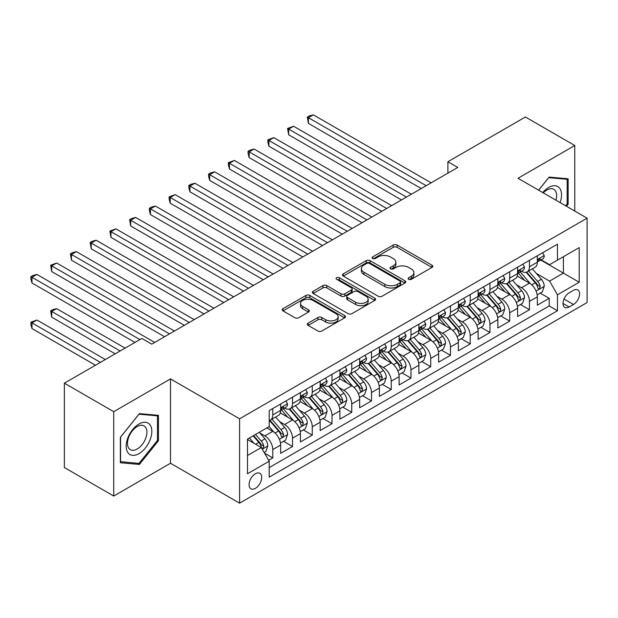 <?xml version="1.0" encoding="UTF-8"?>
<svg xmlns="http://www.w3.org/2000/svg" width="618" height="618" viewBox="0 0 618 618"><rect width="100%" height="100%" fill="white"/><g stroke="black" fill="none" stroke-linecap="round" stroke-linejoin="round"><path stroke-width="0.93" d="M408.668 279.305A1.916 1.105 0 0 0 411.379 279.305L431.974 267.416A2.742 1.584 0 0 0 432.778 266.304A2.742 1.584 0 0 0 431.974 265.184L397.088 245.045A2.742 1.584 0 0 0 393.21 245.045L372.615 256.933A1.916 1.105 0 0 0 372.059 257.714A1.916 1.105 0 0 0 372.615 258.494A1.916 1.105 0 0 0 375.335 258.494L378 256.957A8.768 5.06 0 0 1 390.398 256.957L393.311 258.633A8.768 5.06 0 0 1 395.875 262.217A8.768 5.06 0 0 1 393.311 265.794L390.646 267.339A1.916 1.105 0 0 0 390.082 268.119A1.916 1.105 0 0 0 390.646 268.9A1.916 1.105 0 0 0 393.357 268.9L396.022 267.362A8.768 5.06 0 0 1 408.421 267.362L411.333 269.046A8.768 5.06 0 0 1 413.898 272.623A8.768 5.06 0 0 1 411.333 276.207L408.668 277.745A1.916 1.105 0 0 0 408.104 278.525A1.916 1.105 0 0 0 408.668 279.305L408.668 277.745M255.396 488.344A8.938 5.16 120 0 0 261.229 480.464A8.938 5.16 120 0 0 259.861 473.303A8.938 5.16 120 0 0 255.396 473.751A8.938 5.16 120 0 0 249.556 481.623A8.938 5.16 120 0 0 250.923 488.784A8.938 5.16 120 0 0 255.396 488.344M308.127 323.144A2.742 1.584 0 0 0 307.324 324.265A2.742 1.584 0 0 0 308.127 325.377L317.915 331.032A2.742 1.584 0 0 0 321.793 331.032L344.659 317.83A2.742 1.584 0 0 0 345.462 316.71A2.742 1.584 0 0 0 344.659 315.589L309.78 295.45A2.742 1.584 0 0 0 305.902 295.45L283.029 308.652A2.742 1.584 0 0 0 282.233 309.772A2.742 1.584 0 0 0 283.029 310.893L294.856 317.714A2.742 1.584 0 0 0 298.733 317.714L308.521 312.067A2.742 1.584 0 0 0 309.317 310.947A2.742 1.584 0 0 0 308.521 309.827L302.658 306.443A7.331 4.233 0 0 1 300.51 303.446A7.331 4.233 0 0 1 305.037 299.537A7.331 4.233 0 0 1 313.025 300.456L335.991 313.712A7.331 4.233 0 0 1 338.139 316.71A7.331 4.233 0 0 1 333.612 320.618A7.331 4.233 0 0 1 325.624 319.699L321.793 317.49A2.742 1.584 0 0 0 317.915 317.49L308.127 323.144L308.127 325.377M170.491 378.904L113.727 411.681L64.365 383.183L64.365 467.54L113.727 496.038L170.491 463.261L239.599 503.16L239.599 418.803L170.491 378.904L170.491 463.261M574.763 211.047L574.763 145.508L517.992 178.278L587.1 218.177L239.599 418.803M574.763 145.508L525.4 117.003L447.903 161.746L447.903 173.148M64.365 383.183L141.862 338.44L151.734 344.141L457.776 167.447L447.903 161.746M378.193 296.231A2.742 1.584 0 0 0 382.063 296.231L404.937 283.029A2.742 1.584 0 0 0 405.74 281.908A2.742 1.584 0 0 0 404.937 280.788L370.051 260.649A2.742 1.584 0 0 0 366.173 260.649L343.307 273.851A2.742 1.584 0 0 0 342.503 274.971A2.742 1.584 0 0 0 343.307 276.091L378.193 296.231M337.389 279.722A1.916 1.105 0 0 1 339.336 279.993L339.336 277.714L374.802 298.193A2.742 1.584 0 0 1 375.605 299.313A2.742 1.584 0 0 1 374.802 300.425L351.928 313.635A2.742 1.584 0 0 1 348.05 313.635L313.171 293.488L313.171 291.256A2.742 1.584 0 0 0 312.368 292.376A2.742 1.584 0 0 0 313.171 293.488M313.171 291.256L322.959 285.601A2.742 1.584 0 0 1 326.829 285.601L340.981 293.774A2.742 1.584 0 0 0 344.859 293.774L351.348 290.02A2.742 1.584 0 0 0 352.152 288.9A2.742 1.584 0 0 0 351.348 287.787L336.617 279.282A1.916 1.105 0 0 1 336.061 278.494A1.916 1.105 0 0 1 337.243 277.474A1.916 1.105 0 0 1 339.336 277.714M268.675 460.271L272.77 457.907L264.574 453.172M259.915 433.04L264.875 435.906A11.17 6.45 60 0 1 272.77 449.58L280.665 445.022L280.665 453.342L292.515 446.505L283.531 441.322M279.66 421.638L284.612 424.504A11.17 6.45 60 0 1 292.515 438.185L300.41 433.62L300.41 441.947L312.26 435.103L303.276 429.919M299.406 410.244L304.357 413.102A11.17 6.45 60 0 1 312.26 426.783L320.155 422.225L320.155 430.545L332.005 423.709L323.021 418.517M319.151 398.842L324.102 401.708A11.17 6.45 60 0 1 332.005 415.381L339.9 410.823L339.9 419.143L351.75 412.306L342.766 407.123M338.888 387.447L343.847 390.306A11.17 6.45 60 0 1 351.75 403.987L359.645 399.429L359.645 407.749L371.488 400.904L362.511 395.721M358.633 376.045L363.593 378.904A11.17 6.45 60 0 1 371.488 392.584L379.39 388.027L379.39 396.347L391.233 389.51L382.248 384.319M378.378 364.643L383.338 367.509A11.17 6.45 60 0 1 391.233 381.19L399.135 376.625L399.135 384.944L410.978 378.108L401.994 372.924M398.123 353.249L403.083 356.107A11.17 6.45 60 0 1 410.978 369.788L418.88 365.23L418.88 373.55L430.723 366.706L421.739 361.522M417.868 341.847L422.828 344.705A11.17 6.45 60 0 1 430.723 358.386L438.625 353.828L438.625 362.148L450.468 355.311L441.484 350.12M437.614 330.445L442.573 333.311A11.17 6.45 60 0 1 450.468 346.992L458.363 342.426L458.363 350.754L470.213 343.909L461.229 338.726M457.359 319.05L462.318 321.908A11.17 6.45 60 0 1 470.213 335.589L478.108 331.032L478.108 339.352L489.958 332.515L480.974 327.324M477.104 307.648L482.063 310.514A11.17 6.45 60 0 1 489.958 324.187L497.853 319.63L497.853 327.949L509.703 321.113L500.719 315.922M496.849 296.246L501.801 299.112A11.17 6.45 60 0 1 509.703 312.793L517.598 308.227L517.598 316.555L529.448 309.711L529.448 301.391A11.17 6.45 -120 0 0 521.546 287.71L516.594 284.852M520.464 304.527L529.448 309.711M280.665 445.022A11.17 6.45 -120 0 0 272.77 431.341L266.845 427.926M300.41 433.62A11.17 6.45 -120 0 0 292.515 419.946L280.302 412.894M320.155 422.225A11.17 6.45 -120 0 0 312.26 408.544L300.047 401.491M339.9 410.823A11.17 6.45 -120 0 0 332.005 397.142L319.792 390.097M359.645 399.429A11.17 6.45 -120 0 0 351.75 385.748L339.537 378.695M379.39 388.027A11.17 6.45 -120 0 0 371.488 374.346L359.282 367.301M399.135 376.625A11.17 6.45 -120 0 0 391.233 362.944L379.027 355.898M418.88 365.23A11.17 6.45 -120 0 0 410.978 351.549L398.772 344.496M438.625 353.828A11.17 6.45 -120 0 0 430.723 340.147L418.517 333.102M458.363 342.426A11.17 6.45 -120 0 0 450.468 328.753L438.255 321.7M478.108 331.032A11.17 6.45 -120 0 0 470.213 317.351L458 310.298M497.853 319.63A11.17 6.45 -120 0 0 489.958 305.949L477.745 298.903M517.598 308.227A11.17 6.45 -120 0 0 509.703 294.554L497.49 287.501M573.473 290.336L569.132 292.839A8.66 4.998 120 0 0 563.477 300.472A8.66 4.998 120 0 0 564.806 307.409A8.66 4.998 120 0 0 569.132 306.976L573.473 304.465A8.66 4.998 120 0 0 579.128 296.841A8.66 4.998 120 0 0 577.807 289.904A8.66 4.998 120 0 0 573.473 290.336M239.599 503.16L587.1 302.534L587.1 218.177M247.494 455.512L261.314 447.532L269.216 461.213L269.216 477.166L557.482 310.738L557.482 294.778L549.587 281.097L536.339 273.45M269.216 461.213L247.494 473.751L247.494 439.097L269.216 426.559L269.216 410.599L557.482 244.164L557.482 260.124L579.205 247.586L579.205 282.241L557.482 294.778M284.512 408.027L284.612 408.089A11.17 6.45 60 0 0 290.197 408.645L298.1 404.079A11.17 6.45 -120 0 0 300.41 398.965L300.41 392.584M304.257 396.632L304.357 396.686A11.17 6.45 60 0 0 309.942 397.243L317.845 392.685A11.17 6.45 -120 0 0 320.155 387.571L320.155 381.182M324.002 385.23L324.102 385.292A11.17 6.45 60 0 0 329.688 385.841L337.59 381.283A11.17 6.45 -120 0 0 339.9 376.169L339.9 369.788M343.747 373.828L343.847 373.89A11.17 6.45 60 0 0 349.433 374.446L357.328 369.881A11.17 6.45 -120 0 0 359.645 364.774L359.645 358.386M363.492 362.434L363.593 362.488A11.17 6.45 60 0 0 369.178 363.044L377.073 358.486A11.17 6.45 -120 0 0 379.39 353.372L379.39 346.984M383.237 351.032L383.338 351.094A11.17 6.45 60 0 0 388.923 351.642L396.818 347.084A11.17 6.45 -120 0 0 399.135 341.97L399.135 335.589M402.982 339.63L403.083 339.691A11.17 6.45 60 0 0 408.668 340.248L416.563 335.682A11.17 6.45 -120 0 0 418.88 330.576L418.88 324.187M422.72 328.235L422.828 328.289A11.17 6.45 60 0 0 428.413 328.846L436.308 324.288A11.17 6.45 -120 0 0 438.625 319.174L438.625 312.793M442.465 316.833L442.573 316.895A11.17 6.45 60 0 0 448.158 317.443L456.053 312.886A11.17 6.45 -120 0 0 458.363 307.772L458.363 301.391M462.21 305.431L462.318 305.493A11.17 6.45 60 0 0 467.903 306.049L475.798 301.491A11.17 6.45 -120 0 0 478.108 296.377L478.108 289.989M481.955 294.037L482.063 294.098A11.17 6.45 60 0 0 487.641 294.647L495.543 290.089A11.17 6.45 -120 0 0 497.853 284.975L497.853 278.594M501.7 282.635L501.801 282.696A11.17 6.45 60 0 0 507.386 283.253L515.288 278.687A11.17 6.45 -120 0 0 517.598 273.573L517.598 267.192M269.216 467.594L549.193 305.949L549.193 298.316L537.343 305.153L537.343 296.833A11.17 6.45 -120 0 0 529.448 283.152L517.235 276.099M521.445 271.24L521.546 271.294A11.17 6.45 -120 0 0 527.131 271.85A11.17 6.45 -120 0 0 529.448 266.737L529.448 260.356M527.131 271.85L535.034 267.293A11.17 6.45 -120 0 0 537.343 262.179L537.343 255.79M272.77 408.544L272.77 414.925A11.17 6.45 60 0 1 270.452 420.039A11.17 6.45 60 0 1 269.216 420.495M270.452 420.039L278.355 415.481A11.17 6.45 -120 0 0 280.665 410.367L280.665 403.987M292.515 397.142L292.515 403.531A11.17 6.45 60 0 1 290.197 408.645M312.26 385.748L312.26 392.129A11.17 6.45 60 0 1 309.942 397.243M332.005 374.346L332.005 380.727A11.17 6.45 60 0 1 329.688 385.841M351.75 362.944L351.75 369.332A11.17 6.45 60 0 1 349.433 374.446M371.488 351.549L371.488 357.93A11.17 6.45 60 0 1 369.178 363.044M391.233 340.147L391.233 346.536A11.17 6.45 60 0 1 388.923 351.642M410.978 328.745L410.978 335.134A11.17 6.45 60 0 1 408.668 340.248M430.723 317.351L430.723 323.732A11.17 6.45 60 0 1 428.413 328.846M450.468 305.949L450.468 312.337A11.17 6.45 60 0 1 448.158 317.443M470.213 294.554L470.213 300.935A11.17 6.45 60 0 1 467.903 306.049M489.958 283.152L489.958 289.533A11.17 6.45 60 0 1 487.641 294.647M509.703 271.75L509.703 278.139A11.17 6.45 60 0 1 507.386 283.253M509.703 312.793L509.703 321.113M489.958 324.187L489.958 332.515M470.213 335.589L470.213 343.909M450.468 346.992L450.468 355.311M430.723 358.386L430.723 366.706M410.978 369.788L410.978 378.108M391.233 381.19L391.233 389.51M371.488 392.584L371.488 400.904M351.75 403.987L351.75 412.306M332.005 415.381L332.005 423.709M312.26 426.783L312.26 435.103M292.515 438.185L292.515 446.505M272.77 449.58L272.77 457.907M261.314 447.532L247.494 439.552M549.587 281.097L563.407 273.117L563.407 256.702L579.205 247.586M540.796 260.062L579.205 282.241M541.19 259.838L549.587 264.682L557.482 260.124M113.727 411.681L113.727 496.038M540.209 293.125L549.193 298.316M549.193 305.949L557.482 310.738M566.482 206.273L568.143 204.203L568.143 178.795L549.093 177.096L538.587 190.166M120.34 462.743L139.398 464.442L158.447 440.742L158.447 415.335L139.398 413.635L120.34 437.335L120.34 462.743M567.162 203.631L568.143 204.203M157.459 440.17L158.447 440.742M137.381 463.284L139.398 464.442M409.433 279.583L411.333 278.486A8.768 5.06 0 0 0 413.898 274.902L413.898 272.623M395.875 262.217L395.875 264.496A8.768 5.06 0 0 1 393.311 268.081L391.41 269.17M431.936 267.439L397.088 247.324A2.742 1.584 0 0 0 393.21 247.324L373.388 258.764M404.898 283.052L370.051 262.928A2.742 1.584 0 0 0 366.173 262.928L343.345 276.115M400.093 282.696A1.916 1.105 0 0 0 400.649 281.908A1.916 1.105 0 0 0 400.093 281.128L369.471 263.446A1.916 1.105 0 0 0 366.752 263.446L363.948 265.068A8.768 5.06 0 0 0 361.375 268.652A8.768 5.06 0 0 0 363.948 272.229L384.875 284.319A8.768 5.06 0 0 0 397.281 284.319L400.093 282.696L400.093 284.975A1.916 1.105 0 0 0 400.649 284.187L400.649 281.908M361.375 268.652L361.375 270.931A8.768 5.06 0 0 0 363.948 274.508L363.948 272.229M400.093 284.975L397.281 286.597A8.768 5.06 0 0 1 384.875 286.597L363.948 274.508M313.202 293.511L322.959 287.88L322.959 285.601M352.152 288.9L352.152 291.186A2.742 1.584 0 0 1 351.348 292.299L344.859 296.053A2.742 1.584 0 0 1 340.981 296.053L326.829 287.88A2.742 1.584 0 0 0 322.959 287.88M339.336 279.993L374.763 300.448M355.659 302.248A7.331 4.233 0 0 0 363.647 303.168A7.331 4.233 0 0 0 368.173 299.251A7.331 4.233 0 0 0 366.026 296.261L357.938 291.588A2.742 1.584 0 0 0 354.06 291.588L347.571 295.334A2.742 1.584 0 0 0 346.768 296.455A2.742 1.584 0 0 0 347.571 297.575L355.659 302.248L355.659 304.527A7.331 4.233 0 0 0 363.647 305.446A7.331 4.233 0 0 0 368.173 301.53L368.173 299.251M346.768 296.455L346.768 298.733A2.742 1.584 0 0 0 347.571 299.854L347.571 297.575M355.659 304.527L347.571 299.854M338.139 316.71L338.139 318.988A7.331 4.233 0 0 1 333.612 322.897A7.331 4.233 0 0 1 325.624 321.978L321.793 319.769A2.742 1.584 0 0 0 317.915 319.769L308.166 325.4M300.51 303.446L300.51 305.732A7.331 4.233 0 0 0 302.658 308.722L302.658 306.443M308.482 312.082L302.658 308.722M344.628 317.845L309.78 297.729A2.742 1.584 0 0 0 305.902 297.729L283.067 310.908M537.181 294.879L542.28 291.928L544.257 286.227A7.401 4.272 -120 0 0 541.376 279.282L532.353 268.838M530.545 283.871L520.232 271.935M524.674 280.394L518.695 273.473A17.729 10.236 -120 0 0 518.139 272.855M308.405 168.984L381.754 211.333L268.923 146.188L268.923 140.487L273.851 137.636L391.627 205.639M526.127 272.252L535.25 282.812A7.401 4.272 60 0 1 537.892 287.911L538.425 288.791L539.429 288.652L540.256 286.543A7.401 4.272 -120 0 0 537.621 281.445L528.599 271.001M526.667 272.082L536.47 283.43A3.77 2.178 60 0 1 537.421 284.906L540.256 286.543M542.573 252.77L544.257 255.682A7.401 4.272 60 0 1 542.72 258.95L538.973 261.12A7.401 4.272 -120 0 0 540.256 259.413L540.101 258.757M426.181 185.686L308.405 117.69L313.341 114.84L431.117 182.835M537.59 261.468L537.621 261.468A7.401 4.272 -120 0 0 538.973 261.12M539.305 258.865L540.256 259.413C539.792 258.301 539.004 258.757 537.892 260.781A7.401 4.272 60 0 1 537.343 261.831M421.244 188.536L308.405 123.391L308.405 117.69L307.324 117.065L309.294 115.921L313.341 114.84M308.405 123.391L307.324 117.065M560.07 202.573A18.146 10.475 120 0 0 548.699 187.455A18.146 10.475 120 0 0 542.751 192.569M555.922 200.178A13.743 7.934 120 0 0 553.767 189.332A13.743 7.934 120 0 0 546.899 190.012A13.743 7.934 120 0 0 543.299 192.886M538.626 190.189L548.699 177.66L567.162 179.305L567.162 203.925L565.655 205.794M565.933 178.602L567.162 179.305M150.112 439.8A18.146 10.475 120 0 0 145.415 422.272A18.146 10.475 120 0 0 127.887 437.814A18.146 10.475 120 0 0 132.584 455.35A18.146 10.475 120 0 0 150.112 439.8M145.616 438.525A13.743 7.934 120 0 0 144.071 425.872A13.743 7.934 120 0 0 128.783 437.019A13.743 7.934 120 0 0 130.328 449.672A13.743 7.934 120 0 0 145.616 438.525M120.541 461.777L120.541 437.158L139.004 414.191L157.459 415.844L157.459 440.456L139.004 463.423L120.34 461.661M156.238 415.134L157.459 415.844M517.436 306.273L522.534 303.33L524.512 297.629A7.401 4.272 -120 0 0 521.631 290.684L512.608 280.24M510.8 295.273L500.487 283.338M504.929 291.796L498.95 284.867A17.729 10.236 -120 0 0 498.402 284.249M288.66 180.386L362.017 222.735L249.178 157.59L249.178 151.889L254.114 149.038L371.889 217.034M506.381 283.647L515.505 294.214A7.401 4.272 60 0 1 518.147 299.313L518.687 300.186L519.684 300.047L520.518 297.946A7.401 4.272 -120 0 0 517.876 292.847L508.853 282.403M506.922 283.477L516.725 294.832A3.77 2.178 60 0 1 517.675 296.308L520.518 297.946M497.691 317.675L502.789 314.732L504.767 309.031A7.401 4.272 -120 0 0 501.886 302.078L492.863 291.634M491.055 306.675L480.742 294.732M485.184 303.199L479.205 296.269A17.729 10.236 -120 0 0 478.656 295.651M268.923 191.789L342.272 234.137L229.432 168.984L229.432 163.291L234.369 160.441L352.144 228.436M486.636 295.049L495.76 305.616A7.401 4.272 60 0 1 498.402 310.715L498.942 311.588L499.939 311.449L500.773 309.34A7.401 4.272 -120 0 0 498.131 304.249L489.108 293.805M487.177 294.879L496.98 306.227A3.77 2.178 60 0 1 497.93 307.702L500.773 309.34M477.946 329.07L483.044 326.126L485.022 320.425A7.401 4.272 -120 0 0 482.14 313.481L473.118 303.036M471.31 318.069L460.997 306.134M465.447 314.593L459.46 307.671A17.729 10.236 -120 0 0 458.911 307.053M249.178 203.183L322.526 245.531L209.687 180.386L209.687 174.685L214.624 171.835L332.399 239.83M466.891 306.451L476.014 317.011A7.401 4.272 60 0 1 478.656 322.109L479.197 322.99L480.194 322.851L481.028 320.742A7.401 4.272 -120 0 0 478.386 315.644L469.363 305.199M467.432 306.273L477.235 317.629A3.77 2.178 60 0 1 478.185 319.104L481.028 320.742M458.201 340.472L463.299 337.528L465.277 331.827A7.401 4.272 -120 0 0 462.395 324.883L453.373 314.431M451.565 329.471L441.252 317.536M445.702 325.995L439.715 319.066A17.729 10.236 -120 0 0 439.166 318.448M229.432 214.585L302.781 256.933L189.942 191.789L189.942 186.088L194.879 183.237L312.654 251.232M447.146 317.845L456.277 328.413A7.401 4.272 60 0 1 458.911 333.511L459.452 334.384L460.449 334.245L461.283 332.144A7.401 4.272 -120 0 0 458.641 327.046L449.618 316.601M447.687 317.675L457.49 329.031A3.77 2.178 60 0 1 458.44 330.499L461.283 332.144M522.828 264.172L524.512 267.076A7.401 4.272 60 0 1 522.975 270.352L519.228 272.515A7.401 4.272 -120 0 0 520.518 270.815L520.356 270.159M406.435 197.088L288.66 129.092L293.596 126.242L411.372 194.237M517.845 272.862L517.876 272.862A7.401 4.272 -120 0 0 519.228 272.515M519.56 270.259L520.518 270.815C520.047 269.695 519.259 270.151 518.147 272.183A7.401 4.272 60 0 1 517.598 273.233M401.499 199.938L288.66 134.786L288.66 129.092L287.579 128.459L293.596 126.242M288.66 134.786L287.579 128.459M503.091 275.574L504.767 278.479A7.401 4.272 60 0 1 503.23 281.754L499.483 283.917A7.401 4.272 -120 0 0 500.773 282.21L500.611 281.553M386.69 208.482L267.833 139.861L273.851 137.636M498.1 284.265L498.131 284.265A7.401 4.272 -120 0 0 499.483 283.917M499.815 281.661L500.773 282.21C500.302 281.097 499.514 281.553 498.402 283.577A7.401 4.272 60 0 1 497.853 284.635M268.923 146.188L267.833 142.14L267.833 139.861M483.346 286.968L485.022 289.873A7.401 4.272 60 0 1 483.492 293.148L479.738 295.319A7.401 4.272 -120 0 0 481.028 293.612L480.874 292.955M366.953 219.884L248.088 151.263L250.066 150.12L254.114 149.038M478.355 295.667L478.386 295.667A7.401 4.272 -120 0 0 479.738 295.319M480.07 293.063L481.028 293.612C480.557 292.499 479.769 292.955 478.656 294.979A7.401 4.272 60 0 1 478.108 296.03M249.178 157.59L248.088 153.542L248.088 151.263M463.6 298.37L465.277 301.275A7.401 4.272 60 0 1 463.747 304.55L459.993 306.713A7.401 4.272 -120 0 0 461.283 305.014L461.128 304.357M347.208 231.286L228.343 162.658L234.369 160.441M458.61 307.061L458.641 307.061A7.401 4.272 -120 0 0 459.993 306.713M460.325 304.458L461.283 305.014C460.819 303.894 460.024 304.35 458.911 306.381A7.401 4.272 60 0 1 458.363 307.432M229.432 168.984L228.343 164.944L228.343 162.658M438.456 351.874L443.562 348.923L445.532 343.229A7.401 4.272 -120 0 0 442.65 336.277L433.627 325.833M431.82 340.873L421.515 328.93M425.956 337.397L419.97 330.468A17.729 10.236 -120 0 0 419.421 329.85M209.687 225.987L283.036 268.336L170.197 203.183L170.197 197.482L175.133 194.639L292.909 262.635M427.401 329.247L436.532 339.815A7.401 4.272 60 0 1 439.166 344.906L439.707 345.786L440.704 345.647L441.538 343.538A7.401 4.272 -120 0 0 438.896 338.448L429.881 327.996M427.942 329.077L437.745 340.425A3.77 2.178 60 0 1 438.695 341.901L441.538 343.538M443.855 309.772L445.532 312.677A7.401 4.272 60 0 1 444.002 315.952L440.248 318.115A7.401 4.272 -120 0 0 441.538 316.408L441.383 315.752M327.463 242.681L208.598 174.06L210.576 172.916L214.624 171.835M438.873 318.463L438.896 318.463A7.401 4.272 -120 0 0 440.248 318.115M440.58 315.86L441.538 316.408C441.074 315.296 440.279 315.752 439.166 317.776A7.401 4.272 60 0 1 438.625 318.834M209.687 180.386L208.598 176.339L208.598 174.06M418.71 363.268L423.817 360.325L425.787 354.624A7.401 4.272 -120 0 0 422.905 347.679L413.882 337.235M412.075 352.268L401.77 340.333M406.211 348.791L400.225 341.862A17.729 10.236 -120 0 0 399.676 341.252M189.942 237.382L263.291 279.73L150.452 214.585L150.452 208.884L155.388 206.033L273.164 274.029M407.664 340.649L416.787 351.209A7.401 4.272 60 0 1 419.421 356.308L419.962 357.189L420.958 357.042L421.793 354.941A7.401 4.272 -120 0 0 419.151 349.842L410.136 339.398M408.197 340.472L418 351.827A3.77 2.178 60 0 1 418.95 353.303L421.793 354.941M424.11 321.167L425.787 324.071A7.401 4.272 60 0 1 424.257 327.347L420.503 329.518A7.401 4.272 -120 0 0 421.793 327.81L421.638 327.154M307.718 254.083L188.853 185.462L190.831 184.319L194.879 183.237M419.128 329.857L419.151 329.857A7.401 4.272 -120 0 0 420.503 329.518M420.835 327.262L421.793 327.81C421.329 326.698 420.541 327.154 419.421 329.178A7.401 4.272 60 0 1 418.88 330.228M189.942 191.789L188.853 187.741L188.853 185.462M398.965 374.67L404.072 371.727L406.041 366.026A7.401 4.272 -120 0 0 403.16 359.073L394.137 348.629M392.33 363.67L382.024 351.735M386.466 360.194L380.479 353.264A17.729 10.236 -120 0 0 379.931 352.646M170.197 248.784L243.546 291.132L130.707 225.987L130.707 220.286L135.643 217.436L253.419 285.431M387.919 352.044L397.042 362.611A7.401 4.272 60 0 1 399.676 367.71L400.217 368.583L401.213 368.444L402.048 366.343A7.401 4.272 -120 0 0 399.413 361.244L390.391 350.8M388.452 351.874L398.255 363.222A3.77 2.178 60 0 1 399.205 364.697L402.048 366.343M404.365 332.569L406.041 335.474A7.401 4.272 60 0 1 404.512 338.749L400.758 340.912A7.401 4.272 -120 0 0 402.048 339.212L401.893 338.556M287.973 265.485L169.108 196.856L175.133 194.639M399.382 341.26L399.413 341.26A7.401 4.272 -120 0 0 400.758 340.912M401.09 338.656L402.048 339.212C401.584 338.092 400.796 338.548 399.676 340.58A7.401 4.272 60 0 1 399.135 341.63M170.197 203.183L169.108 199.135L169.108 196.856M379.22 386.072L384.326 383.121L386.296 377.42A7.401 4.272 -120 0 0 383.415 370.476L374.392 360.031M372.584 375.072L362.279 363.129M366.721 371.596L360.734 364.666A17.729 10.236 -120 0 0 360.186 364.048M150.452 260.186L223.801 302.534L110.962 237.382L110.962 231.68L115.898 228.83L233.674 296.833M368.173 363.446L377.297 374.014A7.401 4.272 60 0 1 379.931 379.104L380.472 379.985L381.476 379.846L382.303 377.737A7.401 4.272 -120 0 0 379.668 372.639L370.645 362.194M368.707 363.276L378.51 374.624A3.77 2.178 60 0 1 379.46 376.099L382.303 377.737M384.62 343.963L386.296 346.876A7.401 4.272 60 0 1 384.767 350.151L381.012 352.314A7.401 4.272 -120 0 0 382.303 350.607L382.148 349.95M268.227 276.879L149.363 208.258L151.34 207.115L155.388 206.033M379.637 352.662L379.668 352.662A7.401 4.272 -120 0 0 381.012 352.314M381.345 350.058L382.303 350.607C381.839 349.494 381.051 349.95 379.931 351.974A7.401 4.272 60 0 1 379.39 353.032M150.452 214.585L149.363 210.537L149.363 208.258M359.475 397.467L364.581 394.523L366.551 388.822A7.401 4.272 -120 0 0 363.67 381.878L354.655 371.433M352.847 386.466L342.534 374.531M346.976 382.99L340.989 376.061A17.729 10.236 -120 0 0 340.441 375.443M130.707 271.58L204.056 313.929L91.217 248.784L91.217 243.083L96.153 240.232L213.928 308.227M348.428 374.848L357.552 385.408A7.401 4.272 60 0 1 360.194 390.506L360.727 391.387L361.731 391.24L362.557 389.139A7.401 4.272 -120 0 0 359.923 384.041L350.9 373.596M348.961 374.67L358.772 386.026A3.77 2.178 60 0 1 359.715 387.501L362.557 389.139M339.738 408.869L344.836 405.926L346.806 400.225A7.401 4.272 -120 0 0 343.925 393.272L334.91 382.828M333.102 397.868L322.789 385.933M327.231 394.392L321.252 387.463A17.729 10.236 -120 0 0 320.696 386.845M110.962 282.982L184.311 325.331L71.472 260.186L71.472 254.485L76.408 251.634L194.183 319.63M328.683 386.242L337.807 396.81A7.401 4.272 60 0 1 340.448 401.909L340.981 402.781L341.986 402.642L342.812 400.541A7.401 4.272 -120 0 0 340.178 395.443L331.155 384.999M329.216 386.072L339.027 397.42A3.77 2.178 60 0 1 339.977 398.896L342.812 400.541M319.993 420.271L325.091 417.32L327.069 411.619A7.401 4.272 -120 0 0 324.187 404.674L315.165 394.23M313.357 409.263L303.044 397.328M307.486 405.794L301.507 398.865A17.729 10.236 -120 0 0 300.951 398.247M91.217 294.384L164.566 336.725L51.727 271.58L51.727 265.879L56.663 263.029L174.438 331.032M308.938 397.644L318.061 408.204A7.401 4.272 60 0 1 320.703 413.303L321.236 414.184L322.241 414.045L323.067 411.936A7.401 4.272 -120 0 0 320.433 406.837L311.41 396.393M309.471 397.474L319.282 408.822A3.77 2.178 60 0 1 320.232 410.298L323.067 411.936M300.248 431.665L305.346 428.722L307.324 423.021A7.401 4.272 -120 0 0 304.442 416.076L295.419 405.632M293.612 420.665L283.299 408.73M287.741 417.189L281.762 410.259A17.729 10.236 -120 0 0 281.213 409.641M71.472 305.779L134.956 342.426L31.989 282.982L31.989 277.281L36.925 274.431L154.701 342.426M289.193 409.046L298.316 419.607A7.401 4.272 60 0 1 300.958 424.705L301.491 425.586L302.496 425.439L303.33 423.338A7.401 4.272 -120 0 0 300.688 418.239L291.665 407.795M289.734 408.869L299.537 420.225A3.77 2.178 60 0 1 300.487 421.7L303.33 423.338M280.502 443.067L285.601 440.124L287.579 434.423A7.401 4.272 -120 0 0 284.697 427.471L275.674 417.026M273.867 432.067L269.147 426.598M267.996 428.591L267.231 427.702M125.083 348.127L56.663 308.629L51.727 311.48L51.727 317.181L115.211 353.828M269.448 420.441L278.571 431.009A7.401 4.272 60 0 1 281.213 436.107L281.754 436.98L282.75 436.841L283.585 434.74A7.401 4.272 -120 0 0 280.943 429.641L271.92 419.197M269.989 420.271L279.792 431.619A3.77 2.178 60 0 1 280.742 433.094L283.585 434.74M51.727 317.181L50.645 310.854L120.147 350.978M50.645 310.854L52.623 309.711L56.663 308.629M364.875 355.365L366.551 358.27A7.401 4.272 60 0 1 365.022 361.545L361.267 363.716A7.401 4.272 -120 0 0 362.557 362.009L362.403 361.352M248.482 288.282L129.626 219.66L131.595 218.517L135.643 217.436M359.892 364.056L359.923 364.056A7.401 4.272 -120 0 0 361.267 363.716M361.607 361.453L362.557 362.009C362.094 360.897 361.306 361.352 360.194 363.376A7.401 4.272 60 0 1 359.645 364.427M130.707 225.987L129.626 219.66M345.13 366.768L346.806 369.672A7.401 4.272 60 0 1 345.277 372.948L341.53 375.111A7.401 4.272 -120 0 0 342.812 373.411L342.658 372.754M228.737 299.684L109.88 231.055L115.898 228.83M340.147 375.458L340.178 375.458A7.401 4.272 -120 0 0 341.53 375.111M341.862 372.855L342.812 373.411C342.349 372.291 341.561 372.747 340.448 374.778A7.401 4.272 60 0 1 339.9 375.829M110.962 237.382L109.88 231.055M325.385 378.162L327.069 381.074A7.401 4.272 60 0 1 325.531 384.342L321.785 386.513A7.401 4.272 -120 0 0 323.067 384.805L322.913 384.149M208.992 311.078L90.135 242.457L92.105 241.314L96.153 240.232M320.402 386.86L320.433 386.86A7.401 4.272 -120 0 0 321.785 386.513M322.117 384.257L323.067 384.805C322.604 383.693 321.816 384.149 320.703 386.173A7.401 4.272 60 0 1 320.155 387.231M91.217 248.784L90.135 242.457M305.64 389.564L307.324 392.469A7.401 4.272 60 0 1 305.786 395.744L302.04 397.907A7.401 4.272 -120 0 0 303.33 396.208L303.168 395.551M189.247 322.48L70.39 253.859L72.36 252.716L76.408 251.634M300.657 398.255L300.688 398.255A7.401 4.272 -120 0 0 302.04 397.907M302.372 395.651L303.33 396.208C302.859 395.095 302.071 395.551 300.958 397.575A7.401 4.272 60 0 1 300.41 398.625M71.472 260.186L70.39 253.859M285.902 400.966L287.579 403.871A7.401 4.272 60 0 1 286.041 407.146L282.295 409.309A7.401 4.272 -120 0 0 283.585 407.602L283.423 406.945M169.502 333.882L50.645 265.253L56.663 263.029M280.912 409.657L280.943 409.657A7.401 4.272 -120 0 0 282.295 409.309M282.627 407.053L283.585 407.602C283.114 406.49 282.326 406.945 281.213 408.977A7.401 4.272 60 0 1 280.665 410.028M51.727 271.58L50.645 265.253M264.18 452.492L265.856 451.519L267.833 445.817A7.401 4.272 -120 0 0 264.952 438.873L259.274 432.299M253.967 443.291L249.402 438M248.258 439.985L247.494 439.112M105.338 359.529L36.925 320.031L31.989 322.882L31.989 328.575L95.466 365.23M253.148 435.829L258.826 442.403A7.401 4.272 60 0 1 261.468 447.502L262.009 448.382L263.005 448.243L263.84 446.134A7.401 4.272 -120 0 0 261.198 441.036L255.52 434.462M253.604 435.566L260.047 443.021A3.77 2.178 60 0 1 260.997 444.496L263.84 446.134M31.989 328.575L30.9 324.535L30.9 322.248L100.402 362.38M30.9 322.248L36.925 320.031M139.892 339.576L30.9 276.655L32.878 275.512L36.925 274.431M31.989 282.982L30.9 278.934L30.9 276.655M264.875 435.906L272.77 431.341M284.612 424.504L292.515 419.946M304.357 413.102L312.26 408.544M324.102 401.708L332.005 397.142M343.847 390.306L351.75 385.748M363.593 378.904L371.488 374.346M383.338 367.509L391.233 362.944M403.083 356.107L410.978 351.549M422.828 344.705L430.723 340.147M442.573 333.311L450.468 328.753M462.318 321.908L470.213 317.351M482.063 310.514L489.958 305.949M501.801 299.112L509.703 294.554M521.546 287.71L529.448 283.152M529.448 266.737L537.343 262.179M272.77 414.925L280.665 410.367M292.515 403.531L300.41 398.965M312.26 392.129L320.155 387.571M332.005 380.727L339.9 376.169M351.75 369.332L359.645 364.774M371.488 357.93L379.39 353.372M391.233 346.536L399.135 341.97M410.978 335.134L418.88 330.576M430.723 323.732L438.625 319.174M450.468 312.337L458.363 307.772M470.213 300.935L478.108 296.377M489.958 289.533L497.853 284.975M509.703 278.139L517.598 273.573M529.448 301.391L537.343 296.833M564.01 299.004L573.473 304.465M563.013 303.446L569.132 306.976M411.333 278.486L411.333 276.207M390.646 268.9L390.646 267.339M393.311 268.081L393.311 265.794M372.615 258.494L372.615 256.933M393.21 247.324L393.21 245.045M397.088 247.324L397.088 245.045M431.974 267.416L431.974 265.184M343.307 276.091L343.307 273.851M366.173 262.928L366.173 260.649M370.051 262.928L370.051 260.649M404.937 283.029L404.937 280.788M384.875 286.597L384.875 284.319M397.281 286.597L397.281 284.319M326.829 287.88L326.829 285.601M340.981 296.053L340.981 293.774M344.859 296.053L344.859 293.774M351.348 292.299L351.348 290.02M374.802 300.425L374.802 298.193M317.915 319.769L317.915 317.49M321.793 319.769L321.793 317.49M325.624 321.978L325.624 319.699M308.521 312.067L308.521 309.827M283.029 310.893L283.029 308.652M305.902 297.729L305.902 295.45M309.78 297.729L309.78 295.45M344.659 317.83L344.659 315.589M536.053 291.078L544.203 286.373M537.621 281.445L541.376 279.282M531.719 284.852L535.25 282.812M544.203 255.597L537.343 259.552M516.308 302.48L524.458 297.776M517.876 292.847L521.631 290.684M511.974 296.254L515.505 294.214M496.563 313.882L504.713 309.17M498.131 304.249L501.886 302.078M492.237 307.648L495.76 305.616M476.818 325.277L484.975 320.572M478.386 315.644L482.14 313.481M472.492 319.05L476.014 317.011M457.073 336.679L465.23 331.966M458.641 327.046L462.395 324.883M452.747 330.452L456.277 328.413M524.458 266.991L517.598 270.954M504.713 278.394L497.853 282.356M484.975 289.788L478.108 293.751M465.23 301.19L458.363 305.153M437.328 348.081L445.485 343.369M438.896 338.448L442.65 336.277M433.002 341.847L436.532 339.815M445.485 312.592L438.625 316.555M417.583 359.475L425.74 354.771M419.151 349.842L422.905 347.679M413.257 353.249L416.787 351.209M425.74 323.986L418.88 327.949M397.837 370.877L405.995 366.165M399.413 361.244L403.16 359.073M393.511 364.651L397.042 362.611M405.995 335.389L399.135 339.352M378.092 382.279L386.25 377.567M379.668 372.639L383.415 370.476M373.766 376.045L377.297 374.014M386.25 346.791L379.39 350.746M358.347 393.674L366.505 388.969M359.923 384.041L363.67 381.878M354.021 387.447L357.552 385.408M338.602 405.076L346.76 400.364M340.178 395.443L343.925 393.272M334.276 398.849L337.807 396.81M318.865 416.47L327.015 411.766M320.433 406.837L324.187 404.674M314.531 410.244L318.061 408.204M299.12 427.872L307.27 423.168M300.688 418.239L304.442 416.076M294.786 421.646L298.316 419.607M279.375 439.274L287.524 434.562M280.943 429.641L284.697 427.471M275.049 433.048L278.571 431.009M366.505 358.185L359.645 362.148M346.76 369.587L339.9 373.55M327.015 380.989L320.155 384.944M307.27 392.384L300.41 396.347M287.524 403.786L280.665 407.749M262.256 449.155L267.787 445.964M261.198 441.036L264.952 438.873M255.636 444.249L258.826 442.403"/></g></svg>
